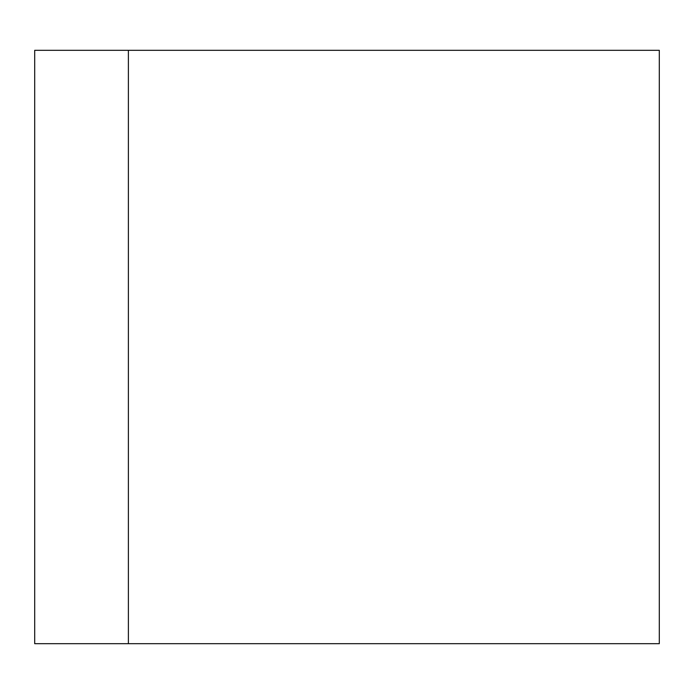 <?xml version="1.0" encoding="UTF-8"?>
<svg xmlns="http://www.w3.org/2000/svg" width="694" height="694" viewBox="0 0 694 694"><rect width="100%" height="100%" fill="white"/><g stroke="black" fill="none" stroke-linecap="round" stroke-linejoin="round"><path stroke-width="1.04" d="M128.39 50.315L659.3 50.315L659.3 643.685L34.7 643.685L34.7 50.315L128.39 50.315L128.39 643.685"/></g></svg>
